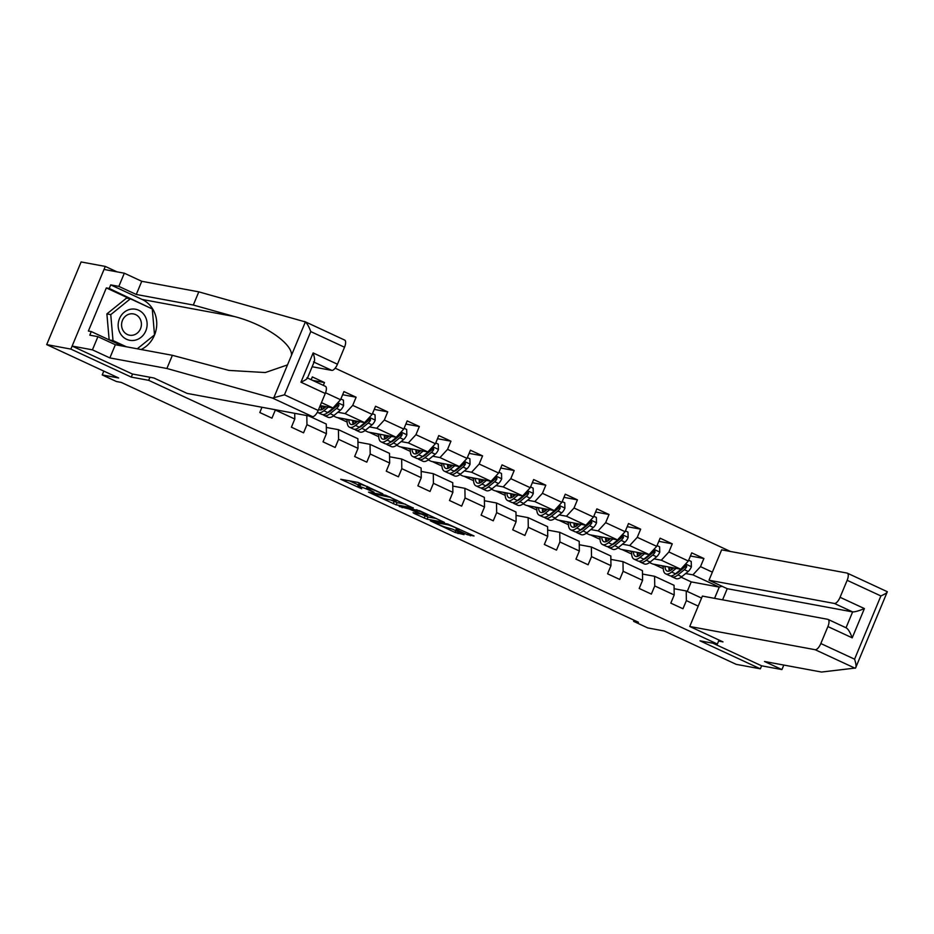 <?xml version="1.0" encoding="UTF-8"?>
<svg xmlns="http://www.w3.org/2000/svg" width="934" height="934" viewBox="0 0 934 934"><rect width="100%" height="100%" fill="white"/><g stroke="black" fill="none" stroke-linecap="round" stroke-linejoin="round"><path stroke-width="1.4" d="M382.835 493.853L358.026 482.434L340.735 479.27L361.715 488.797A7.635 0.701 -157.4 0 1 357.71 486.427A7.635 0.701 -157.4 0 1 358.387 486.404L359.812 486.672A7.635 0.701 -157.4 0 1 369.21 490.187L374.009 492.218L370.541 490.432A7.635 0.701 -157.4 0 1 366.525 488.062A7.635 0.701 -157.4 0 1 367.214 488.038L368.638 488.307A7.635 0.701 -157.4 0 1 378.036 491.821L382.835 493.853M467.374 534.738L474.063 535.976L447.643 523.986L430.352 520.833L455.08 532.462L464.023 534.622L452.721 529.228L446.907 527.593A6.386 0.584 -157.4 0 1 440.183 525.165A6.386 0.584 -157.4 0 1 435.699 522.678A6.386 0.584 -157.4 0 1 436.271 522.655L447.514 524.745A6.386 0.584 -157.4 0 1 454.251 527.173A6.386 0.584 -157.4 0 1 458.734 529.66A6.386 0.584 -157.4 0 1 458.162 529.683L456.072 529.333L457.321 530.08L467.374 534.738L468.016 533.174M116.948 271.829L105.285 266.423L70.867 349.094L46.7 344.611L118.653 377.978L102.215 374.931L116.4 381.516L121.233 382.415L638.459 622.254L633.626 621.355L647.811 627.94L664.249 630.987L736.19 664.343L760.358 668.826L761.619 665.814L712.887 643.211M70.867 349.094L131.262 377.103L148.669 380.325L717.37 644.04L699.963 640.817L760.358 668.826M413.237 508.038L385.777 495.3L368.486 492.148L396.156 504.862L413.295 507.874M419.646 510.746L444.386 522.375L427.083 519.211L414.101 513.455L413.062 512.708L420.207 513.992L418.946 513.245L409.349 509.053L399.203 506.438L419.646 510.746M46.7 344.611L81.106 261.952L105.285 266.423M719.028 640.059L717.37 644.04M730.411 551.469L335.154 368.171M148.669 380.325L149.942 377.254M690.424 555.999L703.897 558.497L691.732 552.858L688.335 561.007L668.884 551.982L672.282 543.833L660.116 538.194L656.719 546.343L637.268 537.33L640.666 529.169L628.5 523.53L625.103 531.691L605.652 522.666L609.038 514.506L596.884 508.867L593.487 517.027L574.036 508.003L577.422 499.842L565.268 494.203L561.871 502.364L542.421 493.339L545.806 485.19L533.653 479.551L530.255 487.7L510.793 478.675L514.19 470.526L502.037 464.887L498.639 473.036L479.177 464.023L482.574 455.862L470.421 450.223L467.023 458.384L447.561 449.359L450.959 441.198L438.793 435.559L435.407 443.72L415.945 434.695L419.343 426.534L407.177 420.895L403.792 429.056L384.329 420.031L387.727 411.882L375.561 406.243L372.164 414.392L352.713 405.368L356.111 397.219L343.946 391.579L340.548 399.729L325.546 392.77M703.897 558.497L700.5 566.646L712.362 572.145M698.223 606.108L686.362 600.609L682.964 608.758L670.81 603.13L674.208 594.97L654.746 585.945L651.348 594.106L639.195 588.467L642.592 580.306L623.13 571.281L619.732 579.442L607.579 573.803L610.964 565.642L591.514 556.629L588.116 564.778L575.963 559.139L579.349 550.99L559.898 541.965L556.501 550.114L544.335 544.475L547.733 536.326L528.282 527.301L524.885 535.462L512.719 529.823L516.117 521.662L496.666 512.638L493.269 520.798L481.103 515.159L484.501 506.999L465.05 497.974L461.653 506.135L449.488 500.496L452.885 492.335L433.423 483.322L430.037 491.471L417.872 485.832L421.269 477.683L401.807 468.658L398.421 476.807L386.256 471.168L389.653 463.019L370.191 453.994L366.793 462.155L354.64 456.516L358.037 448.355L338.575 439.33L335.178 447.491L323.024 441.852L326.421 433.691L306.959 424.666L303.562 432.827L291.408 427.188L294.794 419.027L275.343 410.014L271.946 418.163L259.792 412.524L261.975 407.259M240.423 403.266L239.431 403.091M312.528 380.336L324.495 382.555L312.33 376.916L311.162 379.706M324.495 382.555L323.327 385.345M654.069 558.871L661.295 560.202L680.758 569.226L652.714 564.031L649.515 562.548M646.853 557.528L646.036 557.376M642.487 574.048L654.594 576.29L674.056 585.314L674.208 594.97M680.758 569.226L688.335 561.007M661.295 560.202L668.884 551.982M654.746 585.945L654.594 576.29M622.453 544.207L629.679 545.549L649.13 554.562L621.098 549.379L617.899 547.896M615.237 542.876L614.42 542.724M610.871 559.384L622.978 561.638L642.44 570.651L642.592 580.306M649.13 554.562L656.719 546.343M629.679 545.549L637.268 537.33M623.13 571.281L622.978 561.638M590.825 529.543L598.064 530.886L617.514 539.91L589.482 534.715L586.283 533.232M583.622 528.212L582.804 528.06M579.255 544.732L591.362 546.974L610.824 555.999L610.964 565.642M617.514 539.91L625.103 531.691M598.064 530.886L605.652 522.666M591.514 556.629L591.362 546.974M559.209 514.879L566.448 516.222L585.898 525.247L557.867 520.051L554.668 518.568M552.006 513.548L551.188 513.396M547.639 530.068L559.746 532.31L579.208 541.335L579.349 550.99M585.898 525.247L593.487 517.027M566.448 516.222L574.036 508.003M559.898 541.965L559.746 532.31M527.593 500.227L534.832 501.558L554.282 510.583L526.251 505.387L523.052 503.905M520.378 498.884L519.561 498.733M516.023 515.405L528.13 517.646L547.593 526.671L547.733 536.326M554.282 510.583L561.871 502.364M534.832 501.558L542.421 493.339M528.282 527.301L528.13 517.646M495.977 485.563L503.216 486.906L522.666 495.919L494.635 490.724L491.436 489.241M488.762 484.221L487.945 484.069M484.407 500.741L496.514 502.982L515.977 512.007L516.117 521.662M522.666 495.919L530.255 487.7M503.216 486.906L510.793 478.675M496.666 512.638L496.514 502.982M464.361 470.899L471.588 472.242L491.05 481.267L463.019 476.071L459.808 474.589M457.146 469.568L456.329 469.417M452.792 486.077L464.898 488.33L484.349 497.343L484.501 506.999M491.05 481.267L498.639 473.036M471.588 472.242L479.177 464.023M465.05 497.974L464.898 488.33M432.746 456.236L439.972 457.578L459.435 466.603L431.391 461.408L428.192 459.925M425.53 454.905L424.713 454.753M421.176 471.425L433.283 473.666L452.733 482.691L452.885 492.335M459.435 466.603L467.023 458.384M439.972 457.578L447.561 449.359M433.423 483.322L433.283 473.666M401.13 441.572L408.356 442.914L427.819 451.939L399.775 446.744L396.576 445.261M393.914 440.241L393.097 440.089M389.56 456.761L401.667 459.003L421.117 468.027L421.269 477.683M427.819 451.939L435.407 443.72M408.356 442.914L415.945 434.695M401.807 468.658L401.667 459.003M369.514 426.92L376.741 428.251L396.203 437.275L368.159 432.08L364.961 430.597M362.299 425.577L361.481 425.425M357.944 442.097L370.051 444.339L389.501 453.364L389.653 463.019M396.203 437.275L403.792 429.056M376.741 428.251L384.329 420.031M370.191 453.994L370.051 444.339M337.898 412.256L345.125 413.599L364.587 422.612L336.544 417.416L333.345 415.934M330.683 410.913L329.865 410.762M326.316 427.433L338.435 429.675L357.885 438.7L358.037 448.355M364.587 422.612L372.164 414.392M345.125 413.599L352.713 405.368M338.575 439.33L338.435 429.675M321.459 402.624L332.971 407.96L320.222 405.589M308.792 415.934L326.27 424.036L326.421 433.691M332.971 407.96L340.548 399.729M306.959 424.666L306.819 415.572M294.794 419.027L294.712 413.33M634.093 620.234L633.626 621.355M103.814 371.102L102.215 374.931M687.249 591.432L691.218 581.894L719.262 587.089L692.911 574.865L685.684 573.534M678.469 572.192L677.652 572.04M691.218 581.894L681.131 577.212M714.568 598.344L719.262 587.089L722.075 586.283M674.103 588.712L686.221 590.953L701.562 598.075M653.672 564.218L663.28 568.666M622.056 549.554L631.664 554.002M590.44 534.89L600.048 539.35M558.824 520.226L568.432 524.686M527.208 505.563L536.817 510.022M495.592 490.91L505.201 495.359M463.976 476.247L473.585 480.706M432.349 461.583L441.969 466.043M400.733 446.919L410.341 451.379M369.117 432.255L378.725 436.715M337.501 417.603L347.109 422.051M692.911 574.865L700.5 566.646M686.362 600.609L686.221 590.953M342.638 394.72L356.111 397.219M321.156 407.995L321.798 408.298M374.254 409.384L387.727 411.882M344.751 418.946L347.133 420.043M352.772 422.658L353.414 422.962M405.87 424.048L419.343 426.534M376.367 433.609L378.749 434.707M384.388 437.322L385.03 437.614M437.486 438.711L450.959 441.198M407.983 448.262L410.365 449.371M416.004 451.986L416.646 452.278M469.101 453.364L482.574 455.862M439.61 462.925L441.98 464.023M447.631 466.65L448.262 466.942M500.729 468.027L514.19 470.526M471.226 477.589L473.596 478.687M479.247 481.302L479.878 481.605M532.345 482.691L545.806 485.19M502.842 492.253L505.212 493.35M510.863 495.966L511.493 496.269M563.961 497.355L577.422 499.842M534.458 506.905L536.828 508.014M542.479 510.629L543.109 510.921M595.577 512.019L609.038 514.506M566.074 521.569L568.444 522.678M574.095 525.293L574.737 525.585M627.193 526.671L640.666 529.169M597.69 536.233L600.06 537.33M605.711 539.957L606.353 540.249M658.809 541.335L672.282 543.833M629.306 550.897L631.688 551.994M637.327 554.609L637.969 554.913M660.922 565.56L663.303 566.658M668.942 569.273L669.585 569.577M131.262 377.103L132.546 374.032M367.12 486.626A7.635 0.701 -157.4 0 0 360.746 484.431L359.812 486.672M357.71 486.427L358.633 484.186A7.635 0.701 -157.4 0 1 359.321 484.174L360.746 484.431M349.573 480.87L358.329 484.933M390.751 499.959L397.078 502.632L405.543 504.197M389.571 497.168L372.526 493.619L376.133 495.487A7.635 0.701 -157.4 0 0 385.544 499.001L395.794 500.893A7.635 0.701 -157.4 0 0 396.471 500.881A7.635 0.701 -157.4 0 0 392.467 498.511L389.712 496.853M436.47 518.545L428.017 516.981L427.083 519.211M420.323 513.677L428.017 516.981M427.177 515.323A6.386 0.584 -157.4 0 0 427.749 515.311A6.386 0.584 -157.4 0 0 423.265 512.813A6.386 0.584 -157.4 0 0 416.529 510.384L412.361 509.66L420.277 513.49L427.177 515.323M144.455 315.237A15.796 14.442 100.5 0 0 124.257 312.213A15.796 14.442 100.5 0 0 120.813 334.279A15.796 14.442 100.5 0 0 141.022 337.314A15.796 14.442 100.5 0 0 144.455 315.237M139.586 318.027A10.811 9.889 100.5 0 0 133.469 313.917A10.811 9.889 100.5 0 0 123.171 318.961A10.811 9.889 100.5 0 0 123.405 331.068A10.811 9.889 100.5 0 0 129.522 335.189A10.811 9.889 100.5 0 0 139.808 330.134A10.811 9.889 100.5 0 0 139.586 318.027M126.382 346.783L113.002 340.583L109.161 339.871L106.885 313.894L126.522 298.086L130.398 298.798L152.277 308.944L154.519 334.909L137.275 348.802M113.002 340.583L110.761 314.618L130.398 298.798M106.885 313.894L110.761 314.618M272.506 398.071L284.45 394.813L318.202 410.458A7.297 2.872 114.9 0 1 312.505 416.622L272.506 398.071L166.894 368.486L109.862 357.92L92.431 349.841L72.128 346.07L132.324 373.985L153.877 377.978L187.115 393.401L312.505 416.622M129.394 298.611L106.336 287.917L88.38 331.033L91.287 331.57L89.792 335.154L97.918 336.66L115.349 344.739L172.381 355.305L228.958 370.413L265.279 372.549L287.485 364.914L291.525 355.189C292.225 343.233 263.773 324.005 234.341 316.533L193.315 305.033L136.271 294.467L118.84 286.388L110.714 284.882L142.131 299.452A27.343 25.008 -79.5 0 1 156.749 324.32A27.343 25.008 -79.5 0 1 141.104 349.514M172.381 355.305L166.894 368.486M97.918 336.66L92.431 349.841M115.349 344.739L109.862 357.92M344.413 339.988A7.297 2.872 114.9 0 1 344.681 340.081A7.297 2.872 114.9 0 1 344.518 347.226L337.454 364.213A7.297 2.872 114.9 0 1 331.757 370.378L314.058 362.17M312.154 366.747L331.757 370.378M106.336 287.917L109.231 288.454L110.714 284.882M344.518 347.226L310.777 331.582C309.049 326.842 307.239 323.619 305.371 321.926L198.802 291.852L141.758 281.286L124.327 273.207L118.84 286.388M124.327 273.207L104.024 269.436L72.128 346.07M141.758 281.286L136.271 294.467M198.802 291.852L193.315 305.033M291.525 355.189L305.371 321.926L304.402 321.436M325.16 386.232A7.297 2.872 114.9 0 1 325.429 386.326A7.297 2.872 114.9 0 1 325.266 393.483L318.202 410.458M91.287 331.57L122.541 346.07M151.985 308.815L109.231 288.454M150.035 307.905L151.938 308.255M313.52 361.913C315.062 361.633 314.933 358.644 313.135 352.935L337.454 364.213M325.266 393.483L300.946 382.204C306.107 379.823 308.103 378.352 306.912 377.78M718.608 641.074L722.986 641.891L689.747 626.481L815.137 649.702A7.297 2.872 -65.1 0 0 820.834 643.538L854.575 659.182L880.89 595.95C885.187 594.012 887.323 592.623 887.3 591.782L855.567 668.02L821.535 672.048L764.491 661.482L781.921 669.573L783.801 665.066M820.834 643.538L827.898 626.562A7.297 2.872 -65.1 0 0 828.061 619.405A7.297 2.872 -65.1 0 0 827.781 619.312L702.391 596.09L689.747 626.481M781.921 669.573L761.619 665.814M840.075 597.293L847.15 580.306A7.297 2.872 -65.1 0 0 847.313 573.161A7.297 2.872 -65.1 0 0 847.033 573.067L721.643 549.846L708.999 580.224L834.389 603.457A7.297 2.872 -65.1 0 0 840.075 597.293L864.405 608.571C858.871 610.871 854.949 611.992 852.625 611.91L727.236 588.689L722.601 599.826M727.236 588.689L708.999 580.224M873.453 625.033L872.601 627.344M864.405 608.571L852.217 637.84C850.045 632.061 847.99 628.71 846.029 627.776L828.061 619.405M854.575 659.182C856.104 663.887 856.431 666.829 855.567 668.02M326.036 406.675L324.168 408.193A15.434 6.083 114.9 0 1 319.241 409.711A15.434 6.083 114.9 0 1 318.669 409.337M328.324 407.096L323.841 410.75A18.598 7.32 114.9 0 1 317.91 412.571A18.598 7.32 114.9 0 1 317.35 412.233M340.875 398.97L343.42 400.161L343.595 405.566A6.445 2.533 114.9 0 1 340.42 410.189L333.975 415.443A18.598 7.32 114.9 0 1 328.044 417.276L324.203 415.49A18.598 7.32 -65.1 0 0 330.122 413.657L336.567 408.403A6.445 2.533 -65.1 0 0 338.925 405.438L338.248 403.5L336.497 404.305A6.445 2.533 114.9 0 1 334.138 407.282L327.694 412.536A18.598 7.32 114.9 0 1 321.763 414.357L317.91 412.571M321.086 405.753A15.434 6.083 -65.1 0 0 321.576 409.722M322.067 405.94A18.598 7.32 -65.1 0 0 321.763 409.652M323.117 414.638A18.598 7.32 -65.1 0 0 324.203 415.49M338.925 405.438L337.536 405.181A3.281 1.296 114.9 0 1 336.894 405.846L330.449 411.112A15.434 6.083 114.9 0 1 327.414 412.758M323.538 408.672A15.434 6.083 114.9 0 1 323.561 406.208M357.652 421.327L355.784 422.857A15.434 6.083 114.9 0 1 350.857 424.375A15.434 6.083 114.9 0 1 348.837 419.705M359.94 421.759L355.457 425.414A18.598 7.32 114.9 0 1 349.526 427.235A18.598 7.32 114.9 0 1 347.179 419.389M372.491 413.634L375.048 414.824L375.211 420.23A6.445 2.533 114.9 0 1 372.036 424.853L365.591 430.107A18.598 7.32 114.9 0 1 359.66 431.94L355.819 430.154A18.598 7.32 -65.1 0 0 361.75 428.321L368.183 423.067A6.445 2.533 -65.1 0 0 370.541 420.102L369.864 418.163L368.113 418.969A6.445 2.533 114.9 0 1 365.754 421.934L359.31 427.2A18.598 7.32 114.9 0 1 353.379 429.021L349.526 427.235M352.702 420.417A15.434 6.083 -65.1 0 0 353.192 424.386M353.682 420.592A18.598 7.32 -65.1 0 0 353.379 424.316M354.733 429.301A18.598 7.32 -65.1 0 0 355.819 430.154M370.541 420.102L369.152 419.833A3.281 1.296 114.9 0 1 368.51 420.51L362.065 425.764A15.434 6.083 114.9 0 1 359.03 427.422M355.154 423.336A15.434 6.083 114.9 0 1 355.177 420.872M389.268 435.991L387.4 437.521A15.434 6.083 114.9 0 1 382.473 439.027A15.434 6.083 114.9 0 1 380.453 434.357M391.556 436.411L387.073 440.077A18.598 7.32 114.9 0 1 381.154 441.899A18.598 7.32 114.9 0 1 378.795 434.053M404.107 428.297L406.664 429.477L406.827 434.894A6.445 2.533 114.9 0 1 403.651 439.517L397.207 444.771A18.598 7.32 114.9 0 1 391.288 446.592L387.435 444.806A18.598 7.32 -65.1 0 0 393.366 442.985L399.81 437.731A6.445 2.533 -65.1 0 0 402.157 434.754L401.48 432.827L399.729 433.633A6.445 2.533 114.9 0 1 397.37 436.598L390.926 441.852A18.598 7.32 114.9 0 1 384.995 443.685L381.154 441.899M384.318 435.081A15.434 6.083 -65.1 0 0 384.808 439.038M385.298 435.256A18.598 7.32 -65.1 0 0 384.995 438.98M386.349 443.965A18.598 7.32 -65.1 0 0 387.435 444.806M402.157 434.754L400.768 434.497A3.281 1.296 114.9 0 1 400.126 435.174L393.681 440.428A15.434 6.083 114.9 0 1 390.646 442.086M386.781 437.999A15.434 6.083 114.9 0 1 386.804 435.536M420.884 450.655L419.016 452.173A15.434 6.083 114.9 0 1 414.101 453.691A15.434 6.083 114.9 0 1 412.069 449.021M423.172 451.075L418.701 454.73A18.598 7.32 114.9 0 1 412.77 456.563A18.598 7.32 114.9 0 1 410.411 448.717M435.723 442.961L438.279 444.14L438.443 449.546A6.445 2.533 114.9 0 1 435.267 454.181L428.834 459.435A18.598 7.32 114.9 0 1 422.904 461.256L419.051 459.47A18.598 7.32 -65.1 0 0 424.982 457.648L431.426 452.395A6.445 2.533 -65.1 0 0 433.773 449.417L433.096 447.479L431.345 448.285A6.445 2.533 114.9 0 1 428.986 451.262L422.542 456.516A18.598 7.32 114.9 0 1 416.611 458.349L412.77 456.563M415.934 449.733A15.434 6.083 -65.1 0 0 416.424 453.702M416.914 449.919A18.598 7.32 -65.1 0 0 416.611 453.644M417.965 458.629A18.598 7.32 -65.1 0 0 419.051 459.47M433.773 449.417L432.384 449.161A3.281 1.296 114.9 0 1 431.742 449.838L425.297 455.091A15.434 6.083 114.9 0 1 422.261 456.749M418.397 452.651A15.434 6.083 114.9 0 1 418.42 450.2M452.5 465.319L450.632 466.837A15.434 6.083 114.9 0 1 445.716 468.354A15.434 6.083 114.9 0 1 443.685 463.684M454.788 465.739L450.316 469.393A18.598 7.32 114.9 0 1 444.386 471.215A18.598 7.32 114.9 0 1 442.027 463.381M467.339 457.613L469.895 458.804L470.059 464.21A6.445 2.533 114.9 0 1 466.895 468.833L460.45 474.098A18.598 7.32 114.9 0 1 454.519 475.92L450.667 474.133A18.598 7.32 -65.1 0 0 456.598 472.312L463.042 467.047A6.445 2.533 -65.1 0 0 465.389 464.081L464.712 462.143L462.96 462.949A6.445 2.533 114.9 0 1 460.602 465.926L454.169 471.18A18.598 7.32 114.9 0 1 448.238 473.001L444.386 471.215M447.561 464.396A15.434 6.083 -65.1 0 0 448.051 468.366M448.53 464.583A18.598 7.32 -65.1 0 0 448.227 468.296M449.581 473.281A18.598 7.32 -65.1 0 0 450.667 474.133M465.389 464.081L464 463.824A3.281 1.296 114.9 0 1 463.357 464.49L456.913 469.755A15.434 6.083 114.9 0 1 453.877 471.401M450.013 467.315A15.434 6.083 114.9 0 1 450.036 464.863M484.116 479.983L482.248 481.5A15.434 6.083 114.9 0 1 477.332 483.018A15.434 6.083 114.9 0 1 475.301 478.348M486.404 480.403L481.932 484.057A18.598 7.32 114.9 0 1 476.001 485.878A18.598 7.32 114.9 0 1 473.643 478.033M498.954 472.277L501.511 473.468L501.675 478.873A6.445 2.533 114.9 0 1 498.511 483.497L492.066 488.751A18.598 7.32 114.9 0 1 486.135 490.583L482.283 488.797A18.598 7.32 -65.1 0 0 488.213 486.964L494.658 481.711A6.445 2.533 -65.1 0 0 497.005 478.745L496.328 476.807L494.576 477.613A6.445 2.533 114.9 0 1 492.23 480.59L485.785 485.843A18.598 7.32 114.9 0 1 479.854 487.665L476.001 485.878M479.177 479.06A15.434 6.083 -65.1 0 0 479.667 483.03M480.146 479.247A18.598 7.32 -65.1 0 0 479.842 482.96M481.197 487.945A18.598 7.32 -65.1 0 0 482.283 488.797M497.005 478.745L495.615 478.488A3.281 1.296 114.9 0 1 494.973 479.154L488.529 484.419A15.434 6.083 114.9 0 1 485.493 486.065M481.629 481.979A15.434 6.083 114.9 0 1 481.652 479.516M515.731 494.635L513.863 496.164A15.434 6.083 114.9 0 1 508.948 497.682A15.434 6.083 114.9 0 1 506.928 493.012M518.031 495.067L513.548 498.721A18.598 7.32 114.9 0 1 507.617 500.542A18.598 7.32 114.9 0 1 505.271 492.697M530.57 486.941L533.127 488.132L533.291 493.537A6.445 2.533 114.9 0 1 530.127 498.161L523.682 503.414A18.598 7.32 114.9 0 1 517.751 505.247L513.898 503.461A18.598 7.32 -65.1 0 0 519.829 501.628L526.274 496.374A6.445 2.533 -65.1 0 0 528.632 493.397L527.955 491.471L526.192 492.276A6.445 2.533 114.9 0 1 523.846 495.242L517.401 500.507A18.598 7.32 114.9 0 1 511.47 502.329L507.617 500.542M510.793 493.724A15.434 6.083 -65.1 0 0 511.283 497.694M511.762 493.899A18.598 7.32 -65.1 0 0 511.458 497.624M512.813 502.609A18.598 7.32 -65.1 0 0 513.898 503.461M528.632 493.397L527.231 493.14A3.281 1.296 114.9 0 1 526.589 493.817L520.156 499.071A15.434 6.083 114.9 0 1 517.121 500.729M513.245 496.643A15.434 6.083 114.9 0 1 513.268 494.179M547.347 509.299L545.491 510.828A15.434 6.083 114.9 0 1 540.564 512.334A15.434 6.083 114.9 0 1 538.544 507.664M549.647 509.719L545.164 513.385A18.598 7.32 114.9 0 1 539.233 515.206A18.598 7.32 114.9 0 1 536.887 507.36M562.186 501.605L564.743 502.784L564.907 508.201A6.445 2.533 114.9 0 1 561.743 512.824L555.298 518.078A18.598 7.32 114.9 0 1 549.367 519.899L545.514 518.113A18.598 7.32 -65.1 0 0 551.445 516.292L557.89 511.038A6.445 2.533 -65.1 0 0 560.248 508.061L559.571 506.123L557.808 506.94A6.445 2.533 114.9 0 1 555.461 509.906L549.017 515.159A18.598 7.32 114.9 0 1 543.086 516.992L539.233 515.206M542.409 508.388A15.434 6.083 -65.1 0 0 542.899 512.346M543.378 508.563A18.598 7.32 -65.1 0 0 543.074 512.287M544.429 517.273A18.598 7.32 -65.1 0 0 545.514 518.113M560.248 508.061L558.847 507.804A3.281 1.296 114.9 0 1 558.217 508.481L551.772 513.735A15.434 6.083 114.9 0 1 548.737 515.393M544.861 511.307A15.434 6.083 114.9 0 1 544.884 508.843M578.963 523.962L577.107 525.48A15.434 6.083 114.9 0 1 572.18 526.998A15.434 6.083 114.9 0 1 570.16 522.328M581.263 524.383L576.78 528.037A18.598 7.32 114.9 0 1 570.849 529.87A18.598 7.32 114.9 0 1 568.502 522.024M593.802 516.269L596.359 517.448L596.522 522.853A6.445 2.533 114.9 0 1 593.359 527.488L586.914 532.742A18.598 7.32 114.9 0 1 580.983 534.563L577.13 532.777A18.598 7.32 -65.1 0 0 583.061 530.956L589.506 525.702A6.445 2.533 -65.1 0 0 591.864 522.725L591.187 520.787L589.424 521.592A6.445 2.533 114.9 0 1 587.077 524.569L580.633 529.823A18.598 7.32 114.9 0 1 574.702 531.656L570.849 529.87M574.025 523.04A15.434 6.083 -65.1 0 0 574.515 527.01M575.005 523.227A18.598 7.32 -65.1 0 0 574.69 526.951M576.044 531.936A18.598 7.32 -65.1 0 0 577.13 532.777M591.864 522.725L590.475 522.468A3.281 1.296 114.9 0 1 589.833 523.145L583.388 528.399A15.434 6.083 114.9 0 1 580.353 530.057M576.476 525.959A15.434 6.083 114.9 0 1 576.5 523.507M610.591 538.626L608.723 540.144A15.434 6.083 114.9 0 1 603.796 541.662A15.434 6.083 114.9 0 1 601.776 536.992M612.879 539.046L608.396 542.701A18.598 7.32 114.9 0 1 602.465 544.522A18.598 7.32 114.9 0 1 600.118 536.688M625.418 530.921L627.975 532.111L628.15 537.517A6.445 2.533 114.9 0 1 624.974 542.14L618.53 547.406A18.598 7.32 114.9 0 1 612.599 549.227L608.746 547.441A18.598 7.32 -65.1 0 0 614.677 545.619L621.122 540.354A6.445 2.533 -65.1 0 0 623.48 537.389L622.803 535.451L621.04 536.256A6.445 2.533 114.9 0 1 618.693 539.233L612.249 544.487A18.598 7.32 114.9 0 1 606.318 546.308L602.465 544.522M605.641 537.704A15.434 6.083 -65.1 0 0 606.131 541.673M606.621 537.891A18.598 7.32 -65.1 0 0 606.306 541.603M607.672 546.588A18.598 7.32 -65.1 0 0 608.746 547.441M623.48 537.389L622.091 537.132A3.281 1.296 114.9 0 1 621.449 537.797L615.004 543.063A15.434 6.083 114.9 0 1 611.968 544.709M608.092 540.623A15.434 6.083 114.9 0 1 608.116 538.171M642.207 553.278L640.339 554.808A15.434 6.083 114.9 0 1 635.412 556.325A15.434 6.083 114.9 0 1 633.392 551.655M644.495 553.71L640.012 557.365A18.598 7.32 114.9 0 1 634.081 559.186A18.598 7.32 114.9 0 1 631.734 551.34M657.034 545.584L659.591 546.775L659.766 552.181A6.445 2.533 114.9 0 1 656.59 556.804L650.146 562.058A18.598 7.32 114.9 0 1 644.215 563.891L640.362 562.105A18.598 7.32 -65.1 0 0 646.293 560.272L652.738 555.018A6.445 2.533 -65.1 0 0 655.096 552.052L654.419 550.114L652.668 550.92A6.445 2.533 114.9 0 1 650.309 553.897L643.865 559.151A18.598 7.32 114.9 0 1 637.934 560.972L634.081 559.186M637.257 552.368A15.434 6.083 -65.1 0 0 637.747 556.337M638.237 552.554A18.598 7.32 -65.1 0 0 637.922 556.267M639.288 561.252A18.598 7.32 -65.1 0 0 640.362 562.105M655.096 552.052L653.707 551.796A3.281 1.296 114.9 0 1 653.064 552.461L646.62 557.726A15.434 6.083 114.9 0 1 643.584 559.373M639.708 555.286A15.434 6.083 114.9 0 1 639.732 552.823M673.823 567.942L671.955 569.471A15.434 6.083 114.9 0 1 667.028 570.989A15.434 6.083 114.9 0 1 665.008 566.308M676.111 568.374L671.628 572.028A18.598 7.32 114.9 0 1 665.697 573.85A18.598 7.32 114.9 0 1 663.35 566.004M688.662 560.248L691.218 561.439L691.382 566.845A6.445 2.533 114.9 0 1 688.206 571.468L681.762 576.722A18.598 7.32 114.9 0 1 675.831 578.555L671.99 576.768A18.598 7.32 -65.1 0 0 677.909 574.935L684.353 569.682A6.445 2.533 -65.1 0 0 686.712 566.704L686.035 564.778L684.283 565.584A6.445 2.533 114.9 0 1 681.925 568.549L675.48 573.815A18.598 7.32 114.9 0 1 669.55 575.636L665.697 573.85M668.872 567.031A15.434 6.083 -65.1 0 0 669.363 571.001M669.853 567.207A18.598 7.32 -65.1 0 0 669.55 570.931M670.904 575.916A18.598 7.32 -65.1 0 0 671.99 576.768M686.712 566.704L685.322 566.448A3.281 1.296 114.9 0 1 684.68 567.125L678.236 572.379A15.434 6.083 114.9 0 1 675.2 574.036M671.324 569.95A15.434 6.083 114.9 0 1 671.348 567.487M369.058 487.279L368.638 488.307M367.774 486.684L367.214 488.038M359.321 484.174L358.387 486.404M397.078 502.632L396.156 504.862M394.148 501.535L393.214 503.765M372.829 492.907L372.526 493.619M425.075 515.883L424.153 518.113M409.641 508.341L409.349 509.053M402.437 506.999L402.134 507.722M416.833 509.672L416.529 510.384M412.875 508.937L412.571 509.649M447.818 524.032L447.514 524.745M436.575 521.943L436.271 522.655M458.676 531.983L458.022 533.559M455.827 530.664L455.08 532.462M470.864 534.493L470.304 535.836M273.639 398.176L287.485 364.914M310.777 331.582L284.45 394.813M300.946 382.204L313.135 352.935M142.131 299.452L234.341 316.533M880.89 595.95L847.15 580.306M852.217 637.84L827.898 626.562M855.147 668.254L815.137 649.702M846.041 627.741L852.625 611.91L834.389 603.457M343.584 405.426L337.781 402.741M327.694 412.536L323.841 410.75M333.975 415.443L330.122 413.657M340.42 410.189L336.567 408.403M375.211 420.09L369.397 417.405M359.31 427.2L355.457 425.414M365.591 430.107L361.75 428.321M372.036 424.853L368.183 423.067M406.827 434.754L401.013 432.057M390.926 441.852L387.073 440.077M397.207 444.771L393.366 442.985M403.651 439.517L399.81 437.731M438.443 449.417L432.629 446.721M422.542 456.516L418.701 454.73M428.834 459.435L424.982 457.648M435.267 454.181L431.426 452.395M470.059 464.081L464.245 461.384M454.169 471.18L450.316 469.393M460.45 474.098L456.598 472.312M466.895 468.833L463.042 467.047M501.675 478.733L495.861 476.048M485.785 485.843L481.932 484.057M492.066 488.751L488.213 486.964M498.511 483.497L494.658 481.711M533.291 493.397L527.476 490.712M517.401 500.507L513.548 498.721M523.682 503.414L519.829 501.628M530.127 498.161L526.274 496.374M564.907 508.061L559.104 505.364M549.017 515.159L545.164 513.385M555.298 518.078L551.445 516.292M561.743 512.824L557.89 511.038M596.522 522.725L590.72 520.028M580.633 529.823L576.78 528.037M586.914 532.742L583.061 530.956M593.359 527.488L589.506 525.702M628.138 537.389L622.336 534.692M612.249 544.487L608.396 542.701M618.53 547.406L614.677 545.619M624.974 542.14L621.122 540.354M659.754 552.041L653.952 549.355M643.865 559.151L640.012 557.365M650.146 562.058L646.293 560.272M656.59 556.804L652.738 555.018M691.37 566.704L685.568 564.008M675.48 573.815L671.628 572.028M681.762 576.722L677.909 574.935M688.206 571.468L684.353 569.682M367.214 486.427L366.525 488.062M372.689 492.872L372.374 493.631M396.775 500.134L396.471 500.881M428.029 514.634L427.749 515.311M412.676 508.902L412.361 509.66M459.003 528.994L458.734 529.66M436.05 521.837L435.699 522.678M325.429 386.326L307.473 377.99M307.344 378.305L314.396 361.353M304.823 321.588L344.681 340.081M847.313 573.161L887.172 591.642"/></g></svg>
